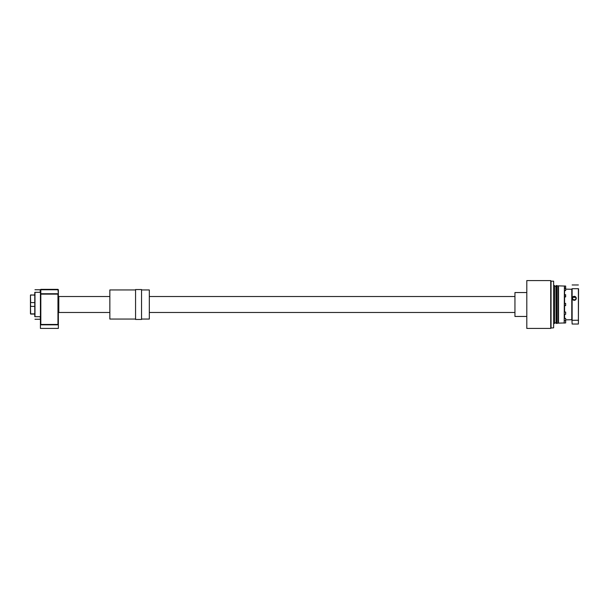 <?xml version="1.0" encoding="UTF-8"?>
<svg xmlns="http://www.w3.org/2000/svg" width="609" height="609" viewBox="0 0 609 609"><rect width="100%" height="100%" fill="white"/><g stroke="black" fill="none" stroke-linecap="round" stroke-linejoin="round"><path stroke-width="0.91" d="M34.774 316.619L34.774 292.381M40.415 319.055L40.217 316.695L34.979 316.695L34.979 292.305L40.217 292.305L40.217 289.747L34.979 289.747M40.217 319.253L34.979 319.253M40.415 316.619L40.415 292.381M34.774 294.931L30.45 295.129L30.45 313.696M34.774 313.879L30.648 313.879L30.45 306.297M34.774 306.396L30.648 306.396L30.45 302.703M34.774 302.604L30.648 302.604L30.45 295.304M34.774 295.121L30.648 294.931M58.365 324.437L57.962 324.437L57.962 324.833L58.365 324.437L58.365 289.747L57.962 289.351L40.818 289.351L40.818 289.747L58.365 289.747M40.415 324.437L40.818 324.833L40.818 294.132L57.962 294.132L57.962 293.736L40.818 293.736L40.818 289.747L40.415 289.747L40.415 324.437L57.962 324.437L57.962 294.132L58.365 294.132L57.962 289.351M40.415 289.747L40.818 289.351M40.415 294.132L40.818 293.736L40.415 294.132M40.415 328.426L58.365 328.426L58.365 324.833L40.415 324.833L40.415 328.426M135.563 319.055L109.848 319.055L109.848 289.945L135.563 289.945M141.547 319.055L149.319 319.055L149.319 289.945L141.547 289.945M135.563 319.451L135.563 289.549L141.547 289.549L141.547 319.451L135.563 319.451M109.848 296.522L58.791 296.522L58.791 312.478L109.848 312.478M526.8 280.574L550.726 280.574L550.726 328.426L526.8 328.426L526.8 280.574M558.415 312.493L558.293 285.857L558.293 323.143L556.162 323.44L556.162 285.56L556.816 285.56L556.816 323.44M557.121 323.143L557.121 285.857L558.293 285.857L558.415 286.474L558.537 285.857L558.537 323.143L558.537 285.857L564.398 286.055L564.193 323.143L564.398 286.055M558.415 287.836L558.415 288.803L558.415 287.836M558.415 290.158L558.415 295.152L558.415 290.158M558.415 296.507L558.415 303.822L558.415 296.507M555.964 286.359L556.162 322.839L554.624 322.839L554.624 286.161L555.964 286.359M553.627 317.152L553.627 281.67M550.841 327.825L551.038 280.977L551.038 328.023L553.627 327.825L553.627 281.175L550.841 281.175M553.627 285.56L554.624 285.56L554.624 323.44L553.627 323.44M550.841 281.67L550.841 283.863M553.627 326.234L553.627 327.33M550.841 325.137L550.841 327.33M550.841 319.87L550.726 322.443M550.726 286.557L550.841 318.773M553.627 282.766L553.627 283.695M553.627 283.863L553.627 288.034M553.627 290.227L553.627 304.5M553.627 320.265L553.627 321.796M558.415 313.848L558.415 318.842M558.415 320.197L558.415 321.164M558.415 322.526L558.537 323.143L564.398 322.945M565.791 319.854L571.775 319.733L571.775 289.267L565.791 289.146M564.398 290.676L564.398 288.285M564.596 290.676L564.398 309.288M564.398 297.025L564.398 299.712M575.665 297.367L572.863 297.367M573.602 296.758L574.607 296.659M564.398 305.695L564.398 303.305M564.596 288.285L564.398 285.956M564.596 322.945L565.67 322.945L565.67 320.745L564.596 320.745M565.67 322.945L565.67 320.745M564.596 320.616L565.67 320.616L565.67 318.423L564.596 318.423M565.67 320.616L565.67 318.423M564.596 314.267L565.67 314.267L565.67 312.074L564.596 312.074M565.67 314.267L565.67 312.074M564.596 305.596L565.67 305.596L565.67 303.404L564.596 303.404M565.67 305.596L565.67 303.404M564.596 296.926L565.67 296.926L565.67 294.733L564.596 294.733M565.67 296.926L565.67 294.733M564.596 290.577L565.67 290.577L565.67 288.384L564.596 288.384M565.67 290.577L565.67 288.384M564.596 288.255L565.67 288.255L565.67 286.055L564.596 286.055M565.67 288.255L565.67 286.055M572.688 298.943L572.567 298.349A1.698 1.698 0 0 1 574.264 296.621A1.698 1.698 0 0 1 575.962 298.319L575.695 299.225M575.596 299.369L575.193 299.735M575.086 299.803L573.191 299.628M573.039 299.491L572.567 298.319A1.698 1.698 0 0 0 574.264 300.016A1.698 1.698 0 0 0 575.962 298.319L575.825 297.656M576.236 298.319A1.972 1.972 0 0 1 574.264 300.29A1.972 1.972 0 0 1 572.293 298.319A1.972 1.972 0 0 1 574.264 296.347A1.972 1.972 0 0 1 576.236 298.319M571.973 320.052L571.973 288.948M573.648 296.743L574.82 296.72M578.55 288.765L578.39 324.041L578.39 288.712L572.133 288.712L572.133 320.288L578.55 320.235M572.133 324.041L571.973 320.235L572.133 324.041L578.39 324.041M571.973 320.235L571.973 288.765M578.39 284.959L572.133 284.959M572.27 298.319A1.994 1.994 0 0 1 574.264 296.324A1.994 1.994 0 0 1 576.259 298.319A1.994 1.994 0 0 1 574.264 300.313A1.994 1.994 0 0 1 572.27 298.319M574.926 299.879L574.264 300.016M526.8 292.541L514.948 292.541L514.948 316.459L526.8 316.459M564.596 305.695L564.596 311.975M564.596 314.366L564.596 318.324M564.596 297.025L564.596 303.305M30.648 314.069L34.774 314.069M514.948 296.522L149.319 296.522M514.948 312.478L149.319 312.478"/></g></svg>
